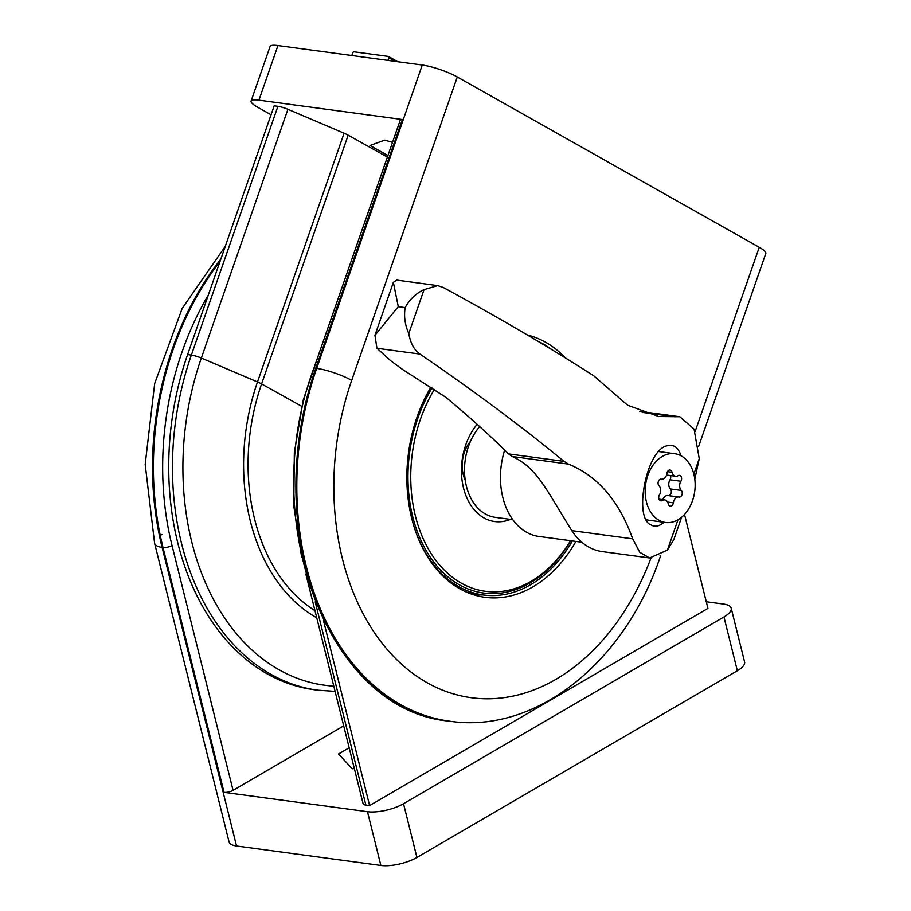 <?xml version="1.0" encoding="UTF-8"?>
<svg xmlns="http://www.w3.org/2000/svg" width="911" height="911" viewBox="0 0 911 911"><rect width="100%" height="100%" fill="white"/><g stroke="black" fill="none" stroke-linecap="round" stroke-linejoin="round"><path stroke-width="1.37" d="M349.152 747.772L338.539 753.966L352.215 768.793L354.333 768.531M684.514 514.453L707.938 608.389L369.604 805.563L365.869 805.062L315.206 601.875M305.834 574.032L363.056 803.525A9.816 3.337 -14 0 0 365.869 805.062M343.698 725.873L233.068 790.349A6.548 2.232 -14 0 1 224.049 792.342L367.463 811.701A26.18 8.905 -14 0 0 403.516 803.718L723.949 616.975A26.18 8.905 -14 0 0 731.203 608.195A26.18 8.905 -14 0 0 723.698 604.095L706.276 601.75M225.268 246.357L182.189 308.408L154.688 383.485L145.179 464.371L154.597 543.275L229.048 841.878A26.18 8.905 -14 0 0 236.541 845.977L380.866 865.45A26.18 8.905 -14 0 0 416.919 857.467L737.352 670.724A26.18 8.905 -14 0 0 744.594 661.944L731.203 608.195M369.604 805.563L323.473 620.516M465.236 480.279A29.459 21.044 -82.3 0 1 463.255 474.631A29.459 21.044 -82.3 0 1 470.497 441.311M510.479 519.384A56.619 40.448 -82.3 0 1 463.517 488A56.619 40.448 -82.3 0 1 477.136 424.31M570.525 540.701A126.982 90.724 -82.3 0 1 415.416 516.036A126.982 90.724 -82.3 0 1 434.388 389.441M572.393 540.952A130.911 93.526 -82.3 0 1 483.365 594.985L475.189 593.881A130.911 93.526 -82.3 0 1 466.443 592.104M538.002 341.295A130.911 93.526 -82.3 0 1 551.588 349.471M483.365 594.985A130.911 93.526 -82.3 0 1 415.496 531.124M570.776 540.735A128.941 92.125 -82.3 0 1 482.511 592.879A128.941 92.125 -82.3 0 1 412.706 516.628A128.941 92.125 -82.3 0 1 432.042 387.972M424.059 289.607L408.777 333.517C404.962 324.92 403.755 316.276 405.179 307.588C409.608 299.412 415.906 293.422 424.059 289.607L437.701 285.621L443.122 287.398C499.558 318.041 549.777 347.512 593.767 375.822L627.565 405.19L658.664 416.521L679.834 416.748L694.057 429.115L699.249 458.632L694.808 479.334M677.966 519.794L667.41 550.107L649.611 557.976L639.841 552.373L632.678 538.845C619.229 501.096 597.867 476.191 568.555 464.132L563.989 461.387C522.162 426.872 474.141 391.092 419.925 354.06C414.129 349.949 410.417 343.094 408.777 333.517M681.029 455.773C678.24 447.438 673.684 444.101 667.376 445.752C646.206 449.214 633.282 518.575 650.978 524.861C654.838 527.264 659.188 526.399 664.039 522.276M568.555 464.132L512.301 456.536L508.6 453.917C490.209 435.709 469.381 416.908 446.105 397.492L402.89 369.684L390.568 360.642L376.926 348.196L374.933 335.305L398.289 306.654L393.347 282.342L374.933 335.305M675.142 416.828L642.414 412.41M667.41 550.107L673.798 539.688L681.61 517.232M632.678 538.845L571.801 530.623A72.003 51.437 -82.3 0 0 602.217 551.588L649.611 557.976M647.71 520.01A34.686 24.791 -82.3 0 1 646.616 519.919M512.802 519.703L495.231 517.334A52.36 37.408 -82.3 0 1 485.335 513.975A52.36 37.408 -82.3 0 1 479.687 426.621M581.856 542.227L538.856 536.431A65.455 46.768 -82.3 0 1 526.501 532.229A65.455 46.768 -82.3 0 1 504.683 450.068M437.701 285.621L396.843 280.098L393.347 282.342M512.301 456.536C537.012 467.776 545.78 489.013 571.801 530.623M658.96 520.261A34.686 24.791 -82.3 0 1 646.468 480.063A34.686 24.791 -82.3 0 1 674.789 453.724A34.686 24.791 -82.3 0 1 694.717 491.416A34.686 24.791 -82.3 0 1 665.508 522.481A34.686 24.791 -82.3 0 1 658.96 520.261M678.991 497.042A6.411 4.578 97.7 0 0 678.797 497.007A6.411 4.578 97.7 0 0 673.377 502.838A3.667 2.619 97.7 0 1 670.291 506.163A3.667 2.619 97.7 0 1 668.253 503.897A6.411 4.578 97.7 0 0 664.688 499.923A6.411 4.578 97.7 0 0 662.24 500.503A3.667 2.619 97.7 0 1 660.839 500.834A3.667 2.619 97.7 0 1 658.824 498.647A3.667 2.619 97.7 0 1 659.405 494.958A6.411 4.578 97.7 0 0 659.006 485.768A3.667 2.619 -82.3 0 1 658.323 481.52A3.667 2.619 -82.3 0 1 661.192 479.14A3.667 2.619 -82.3 0 1 661.306 479.163A6.411 4.578 97.7 0 0 661.511 479.197A6.411 4.578 97.7 0 0 666.92 473.367A3.667 2.619 97.7 0 1 670.018 470.03A3.667 2.619 97.7 0 1 672.056 472.308A6.411 4.578 97.7 0 0 675.62 476.271A6.411 4.578 97.7 0 0 678.069 475.69A3.667 2.619 97.7 0 1 679.458 475.36A3.667 2.619 97.7 0 1 681.485 477.558A3.667 2.619 97.7 0 1 680.893 481.247A6.411 4.578 97.7 0 0 681.291 490.425A3.667 2.619 97.7 0 1 681.986 494.684A3.667 2.619 97.7 0 1 679.105 497.064A3.667 2.619 97.7 0 1 678.991 497.042M665.508 522.481L649.179 520.272A34.686 24.791 -82.3 0 1 646.491 519.691M678.593 496.985L668.105 495.573A6.411 4.578 97.7 0 0 667.9 495.538A6.411 4.578 97.7 0 0 662.866 499.683M668.412 495.607A3.667 2.619 97.7 0 0 671.134 493.09A3.667 2.619 97.7 0 0 670.405 488.956A6.411 4.578 97.7 0 1 670.006 479.778A3.667 2.619 97.7 0 0 670.428 475.576M392.516 142.355L384.727 140.146L370.003 145.464L387.915 155.565M274.177 105.824L277.912 106.336L191.344 355.085A247.416 176.768 97.7 0 0 317.666 690.185L313.931 689.684A247.416 176.768 97.7 0 1 187.598 354.573L274.177 105.824M387.391 157.079L348.161 135.181A13.096 2.505 -160.8 0 0 344.085 133.2L287.91 109.297A9.816 1.879 -160.8 0 0 277.912 106.336M698.6 446.584L765.821 253.452A26.18 5.022 -160.8 0 0 759.25 247.302L457.288 76.991A26.18 5.022 -160.8 0 0 422.26 65.023L277.946 45.55A26.18 5.022 -160.8 0 0 270.089 46.461L251.083 101.064A26.18 5.022 -160.8 0 1 258.94 100.153L402.355 119.512A6.548 1.253 -160.8 0 0 400.385 119.74L313.805 368.488A6.548 1.253 -160.8 0 1 315.775 368.26A260.5 186.129 97.7 0 0 448.781 721.091A260.5 186.129 97.7 0 0 449.237 721.148M251.083 101.064A26.18 5.022 -160.8 0 0 257.654 107.213L271.068 114.786M575.9 541.43A132.995 95.017 -82.3 0 1 476.555 595.635A132.995 95.017 -82.3 0 1 416.999 417.17A132.995 95.017 -82.3 0 1 430.835 387.221M527.401 335.009A132.995 95.017 -82.3 0 1 565.367 357.909M471.055 593.926A131.56 93.992 97.7 0 0 483.115 594.951M351.805 55.514L352.762 52.884A1.31 0.877 119.4 0 1 354.083 51.813L388.302 56.425A1.31 0.877 119.4 0 1 388.792 57.746L387.915 60.388M154.597 543.275A26.18 8.905 -14 0 0 162.101 547.374L236.541 845.977M161.839 534.495A26.18 8.905 -14 0 0 159.493 535.998M367.463 811.701L380.866 865.45M403.516 803.718L416.919 857.467M224.049 792.342L163.001 547.5A260.5 186.129 -82.3 0 1 220.006 261.491M220.804 259.191A260.5 186.129 -82.3 0 0 162.101 547.374L163.001 547.5A6.548 2.232 -14 0 0 172.02 545.495A253.964 181.448 -82.3 0 1 208.323 295.039M723.949 616.975L737.352 670.724M233.068 790.349L172.02 545.495M699.249 458.632L693.84 474.175M563.989 461.387L508.6 453.917M419.925 354.06L377.006 348.275M405.179 307.588L398.289 306.654M667.547 502.052L673.377 502.838M659.587 500.15L662.24 500.503M667.444 471.682L672.056 472.308M670.006 479.778L680.893 481.247M670.405 488.956L681.291 490.425M422.26 65.023L316.686 368.386A26.18 5.022 -160.8 0 1 351.703 380.342L457.288 76.991M258.94 100.153L277.946 45.55M402.355 119.512L315.775 368.26L316.686 368.386A260.5 186.129 97.7 0 0 449.692 721.216C537.012 734.243 625.447 661.067 660.236 556.803A26.18 5.022 19.2 0 0 660.065 555.687M695.104 431.586L759.25 247.302M351.703 380.342A234.321 167.419 97.7 0 0 424.492 681.2A234.321 167.419 97.7 0 0 650.966 558.09M301.735 406.34L261.594 383.93A13.096 2.505 -160.8 0 0 257.506 381.948L201.331 358.046A9.816 1.879 -160.8 0 0 191.344 355.085L187.598 354.573M348.161 135.181L261.594 383.93A177.383 126.731 97.7 0 0 314.955 610.609M344.085 133.2L257.506 381.948A182.519 130.398 97.7 0 0 316.743 617.749M287.91 109.297L201.331 358.046A241.574 172.6 97.7 0 0 333.79 686.12M397.663 61.709L388.701 56.653M395.249 61.379L388.792 57.746M320.308 349.824L303.329 399.77L294.333 452.619L293.752 505.89L301.621 557.099M639.659 411.328L679.458 416.703M658.915 451.583L674.789 453.724M678.797 497.007L667.9 495.538M664.688 499.923L658.983 499.16M675.62 476.271L666.545 475.052M660.771 555.289L660.236 556.803M317.666 690.185L335.089 691.369M449.692 721.216L448.781 721.091C327.618 710.318 256.549 519.805 313.805 368.488M388.53 56.505L397.777 61.72"/></g></svg>

